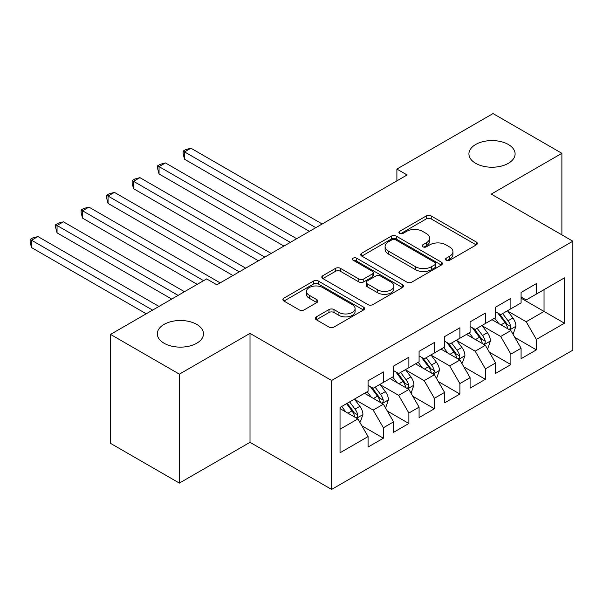 <?xml version="1.0" encoding="UTF-8"?>
<svg xmlns="http://www.w3.org/2000/svg" width="603" height="603" viewBox="0 0 603 603"><rect width="100%" height="100%" fill="white"/><g stroke="black" fill="none" stroke-linecap="round" stroke-linejoin="round"><path stroke-width="0.9" d="M446.182 260.247A2.48 1.432 0 0 0 449.687 260.247L476.287 244.893A3.543 2.043 0 0 0 477.32 243.446A3.543 2.043 0 0 0 476.287 241.999L431.228 215.987A3.543 2.043 0 0 0 426.223 215.987L399.631 231.341A2.48 1.432 0 0 0 398.9 232.351A2.48 1.432 0 0 0 399.631 233.369A2.48 1.432 0 0 0 403.136 233.369L406.573 231.379A11.329 6.543 0 0 1 422.59 231.379L426.351 233.549A11.329 6.543 0 0 1 429.668 238.17A11.329 6.543 0 0 1 426.351 242.798L422.907 244.78A2.48 1.432 0 0 0 422.183 245.79A2.48 1.432 0 0 0 422.907 246.808A2.48 1.432 0 0 0 426.411 246.808L429.849 244.818A11.329 6.543 0 0 1 445.873 244.818L449.627 246.989A11.329 6.543 0 0 1 452.943 251.609A11.329 6.543 0 0 1 449.627 256.237L446.182 258.22A2.48 1.432 0 0 0 445.459 259.237A2.48 1.432 0 0 0 446.182 260.247L446.182 258.22M196.721 324.391A23.08 13.326 0 0 0 171.569 321.505A23.08 13.326 0 0 0 157.315 333.813A23.08 13.326 0 0 0 164.076 343.235A23.08 13.326 0 0 0 189.229 346.13A23.08 13.326 0 0 0 203.482 333.813A23.08 13.326 0 0 0 196.721 324.391M508.337 144.486A23.08 13.326 0 0 0 483.184 141.592A23.08 13.326 0 0 0 468.93 153.908A23.08 13.326 0 0 0 475.692 163.33A23.08 13.326 0 0 0 500.844 166.217A23.08 13.326 0 0 0 515.098 153.908A23.08 13.326 0 0 0 508.337 144.486M316.341 316.854A3.543 2.043 0 0 0 315.301 318.301A3.543 2.043 0 0 0 316.341 319.748L328.982 327.045A3.543 2.043 0 0 0 333.987 327.045L363.519 309.995A3.543 2.043 0 0 0 364.559 308.548A3.543 2.043 0 0 0 363.519 307.1L318.467 281.088A3.543 2.043 0 0 0 313.462 281.088L283.923 298.146A3.543 2.043 0 0 0 282.89 299.585A3.543 2.043 0 0 0 283.923 301.033L299.194 309.852A3.543 2.043 0 0 0 304.198 309.852L316.839 302.548A3.543 2.043 0 0 0 317.879 301.108A3.543 2.043 0 0 0 316.839 299.661L309.271 295.289A9.467 5.465 0 0 1 306.497 291.422A9.467 5.465 0 0 1 312.339 286.372A9.467 5.465 0 0 1 322.658 287.556L352.318 304.681A9.467 5.465 0 0 1 355.092 308.548A9.467 5.465 0 0 1 349.25 313.598A9.467 5.465 0 0 1 338.931 312.414L333.987 309.558A3.543 2.043 0 0 0 328.982 309.558L316.341 316.854L316.341 319.748M179.377 374.154L179.377 483.101L250.011 442.323L250.011 333.376L179.377 374.154L110.53 334.401L206.663 278.903L216.861 284.789L407.1 174.96L396.895 169.074L396.895 180.847M250.011 333.376L331.612 380.485L572.85 241.208L572.85 350.162L331.612 489.432L331.612 380.485M561.883 234.876L561.883 153.32L491.249 194.098L572.85 241.208M561.883 153.32L493.035 113.568L396.895 169.074M406.821 282.106A3.543 2.043 0 0 0 411.834 282.106L441.366 265.049A3.543 2.043 0 0 0 442.406 263.601A3.543 2.043 0 0 0 441.366 262.162L396.314 236.15A3.543 2.043 0 0 0 391.302 236.15L361.77 253.2A3.543 2.043 0 0 0 360.73 254.647A3.543 2.043 0 0 0 361.77 256.094L406.821 282.106M354.127 260.782A2.48 1.432 0 0 1 356.637 261.129L356.637 258.19L402.442 284.631A3.543 2.043 0 0 1 403.482 286.078A3.543 2.043 0 0 1 402.442 287.525L372.91 304.575A3.543 2.043 0 0 1 367.905 304.575L322.846 278.563L322.846 275.669A3.543 2.043 0 0 0 321.814 277.116A3.543 2.043 0 0 0 322.846 278.563M322.846 275.669L335.487 268.373A3.543 2.043 0 0 1 340.491 268.373L358.762 278.925A3.543 2.043 0 0 0 363.775 278.925L372.157 274.079A3.543 2.043 0 0 0 373.197 272.639A3.543 2.043 0 0 0 372.157 271.192L353.132 260.21A2.48 1.432 0 0 1 352.408 259.2A2.48 1.432 0 0 1 353.938 257.873A2.48 1.432 0 0 1 356.637 258.19M521.082 298.191L544.034 311.434L544.034 289.651L564.438 277.87L536.384 294.068L536.384 283.614L521.082 292.447L521.082 302.902L510.884 308.789L510.884 298.334L495.583 307.168L495.583 317.623L485.385 323.51L485.385 313.055L470.084 321.889L470.084 332.343L459.885 338.23L459.885 327.776L444.584 336.61L444.584 347.064L434.386 352.959L434.386 342.504L419.085 351.338L419.085 361.785L408.879 367.679L408.879 357.225L393.586 366.059L393.586 376.513L383.38 382.4L383.38 371.945L368.079 380.779L368.079 391.234L340.032 407.432L340.032 452.778L368.079 436.58L357.881 418.912L340.032 408.608M564.438 277.87L564.438 323.216L536.384 339.414L526.185 321.746L507.696 311.073M514.834 337.424L536.384 349.861L536.384 339.414M536.384 349.861L521.082 358.695L521.082 348.248L510.884 354.134L500.686 336.466L482.196 325.793M489.335 352.144L510.884 364.589L510.884 354.134M510.884 364.589L495.583 373.423L495.583 362.968L485.385 368.855L475.187 351.187L456.697 340.514M463.835 366.865L485.385 379.31L485.385 368.855M485.385 379.31L470.084 388.144L470.084 377.689L459.885 383.576L449.68 365.908L431.198 355.235M438.336 381.593L459.885 394.03L459.885 383.576M459.885 394.03L444.584 402.864L444.584 392.41L434.386 398.304L424.18 380.636L405.691 369.963M412.836 396.314L434.386 408.751L434.386 398.304M434.386 408.751L419.085 417.585L419.085 407.138L408.879 413.025L398.681 395.357L380.192 384.684M387.337 411.035L408.879 423.479L408.879 413.025M408.879 423.479L393.586 432.313L393.586 421.859L383.38 427.746L373.182 410.078L354.692 399.405M361.838 425.756L383.38 438.2L383.38 427.746M383.38 438.2L368.079 447.034L368.079 436.58M368.079 385.347L373.182 388.287L383.38 382.4M340.032 429.215L357.881 418.912M393.586 370.619L398.681 373.566L408.879 367.679M373.182 410.078L383.38 404.191L364.514 393.292M393.586 421.859L383.38 404.191M419.085 355.898L424.18 358.845L434.386 352.959M398.681 395.357L408.879 389.47L390.013 378.571M419.085 407.138L408.879 389.47M444.584 341.177L449.68 344.125L459.885 338.23M424.18 380.636L434.386 374.742L415.512 363.85M444.584 392.41L434.386 374.742M470.084 326.457L475.187 329.396L485.385 323.51M449.68 365.908L459.885 360.021L441.012 349.129M470.084 377.689L459.885 360.021M495.583 311.728L500.686 314.676L510.884 308.789M475.187 351.187L485.385 345.3L466.511 334.401M495.583 362.968L485.385 345.3M521.082 297.008L526.185 299.955L536.384 294.068M500.686 336.466L510.884 330.58L492.01 319.68M521.082 348.248L510.884 330.58M110.53 334.401L110.53 443.356L179.377 483.101M250.011 442.323L331.612 489.432M526.185 321.746L544.034 311.434L564.438 323.216M447.177 260.594L449.627 259.177A11.329 6.543 0 0 0 452.943 254.556L452.943 251.609M429.668 238.17L429.668 241.117A11.329 6.543 0 0 1 426.351 245.738L423.894 247.155M476.234 244.916L431.228 218.934A3.543 2.043 0 0 0 426.223 218.934L400.618 233.715M441.321 265.079L396.314 239.09A3.543 2.043 0 0 0 391.302 239.09L361.815 256.117M435.11 264.619A2.48 1.432 0 0 0 435.833 263.601A2.48 1.432 0 0 0 435.11 262.591L395.56 239.76A2.48 1.432 0 0 0 392.056 239.76L388.43 241.856A11.329 6.543 0 0 0 385.106 246.484A11.329 6.543 0 0 0 388.43 251.104L415.459 266.714A11.329 6.543 0 0 0 431.477 266.714L435.11 264.619L435.11 267.559A2.48 1.432 0 0 0 435.833 266.549L435.833 263.601M385.106 246.484L385.106 249.423A11.329 6.543 0 0 0 388.43 254.051L388.43 251.104M435.11 267.559L431.477 269.654A11.329 6.543 0 0 1 415.459 269.654L388.43 254.051M322.891 278.586L335.487 271.32L335.487 268.373M373.197 272.639L373.197 275.579A3.543 2.043 0 0 1 372.157 277.026L363.775 281.865A3.543 2.043 0 0 1 358.762 281.865L340.491 271.32A3.543 2.043 0 0 0 335.487 271.32M356.637 261.129L402.397 287.548M377.727 289.87A9.467 5.465 0 0 0 388.046 291.053A9.467 5.465 0 0 0 393.895 286.003A9.467 5.465 0 0 0 391.121 282.136L380.666 276.106A3.543 2.043 0 0 0 375.661 276.106L367.28 280.945A3.543 2.043 0 0 0 366.24 282.392A3.543 2.043 0 0 0 367.28 283.84L377.727 289.87L377.727 292.817A9.467 5.465 0 0 0 388.046 294A9.467 5.465 0 0 0 393.895 288.95L393.895 286.003M366.24 282.392L366.24 285.34A3.543 2.043 0 0 0 367.28 286.779L367.28 283.84M377.727 292.817L367.28 286.779M355.092 308.548L355.092 311.495A9.467 5.465 0 0 1 349.25 316.545A9.467 5.465 0 0 1 338.931 315.361L333.987 312.505A3.543 2.043 0 0 0 328.982 312.505L316.387 319.778M306.497 291.422L306.497 294.37A9.467 5.465 0 0 0 309.271 298.236L309.271 295.289M316.794 302.578L309.271 298.236M363.473 310.017L318.467 284.036A3.543 2.043 0 0 0 313.462 284.036L283.975 301.063M512.769 333.843L513.387 333.489L515.934 326.133A9.558 5.517 -120 0 0 512.882 317.992L507.462 310.764M498.832 323.623L494.716 318.12M492.787 320.133L492.319 319.507M322.183 223.984L190.932 148.21L184.556 151.888L184.556 159.252L309.429 231.348M509.083 329.54L510.56 328.205L510.771 326.54A9.558 5.517 -120 0 0 508.035 320.788L502.623 313.56M499.525 314.012L506.219 322.944A4.869 2.811 60 0 1 507.1 324.422L510.771 326.54M497.844 313.04L504.975 322.56A9.558 5.517 60 0 1 507.711 328.303L507.907 328.861M184.556 159.252L183.154 154.021L183.154 151.082L315.806 227.663M183.154 151.082L185.701 149.604L190.932 148.21M487.269 348.572L487.88 348.217L490.435 340.853A9.558 5.517 -120 0 0 487.382 332.713L481.963 325.484M473.332 338.343L469.217 332.848M467.287 334.853L466.82 334.228M296.676 238.705L165.433 162.931L159.056 166.609L159.056 173.973L283.93 246.069M483.583 344.26L485.061 342.926L485.272 341.26A9.558 5.517 -120 0 0 482.536 335.509L477.116 328.281M474.026 328.733L480.719 337.665A4.869 2.811 60 0 1 481.601 339.142L485.272 341.26M472.345 327.761L479.475 337.281A9.558 5.517 60 0 1 482.212 343.024L482.408 343.582M159.056 173.973L157.654 168.75L157.654 165.802L290.307 242.391M157.654 165.802L160.202 164.333L165.433 162.931M461.77 363.292L462.38 362.938L464.928 355.574A9.558 5.517 -120 0 0 461.883 347.441L456.463 340.205M447.833 353.064L443.718 347.569M441.788 349.574L441.321 348.949M271.177 253.433L139.926 177.651L133.557 181.337L133.557 188.694L258.431 260.79M458.084 358.981L459.561 357.647L459.772 355.981A9.558 5.517 -120 0 0 457.036 350.237L451.617 343.001M448.526 343.454L455.22 352.386A4.869 2.811 60 0 1 456.102 353.863L459.772 355.981M446.846 342.481L453.976 352.001A9.558 5.517 60 0 1 456.712 357.752L456.908 358.303M133.557 188.694L132.155 183.47L132.155 180.523L264.807 257.112M132.155 180.523L134.703 179.053L139.926 177.651M436.27 378.013L436.881 377.659L439.429 370.295A9.558 5.517 -120 0 0 436.384 362.162L430.964 354.926M422.334 367.785L418.211 362.29M416.289 364.295L415.821 363.669M245.677 268.154L114.427 192.38L108.05 196.058L108.05 203.422L232.931 275.518M432.585 373.702L434.062 372.375L434.273 370.702A9.558 5.517 -120 0 0 431.537 364.958L426.117 357.73M423.027 358.174L429.72 367.106A4.869 2.811 60 0 1 430.602 368.584L434.273 370.702M421.346 357.21L428.477 366.722A9.558 5.517 60 0 1 431.213 372.473L431.401 373.023M108.05 203.422L106.648 198.191L106.648 195.251L239.301 271.832M106.648 195.251L109.203 193.774L114.427 192.38M410.771 392.734L411.382 392.38L413.929 385.023A9.558 5.517 -120 0 0 410.884 376.883L405.465 369.654M396.834 382.513L392.711 377.011M390.789 379.023L390.322 378.398M220.178 282.875L88.927 207.1L82.551 210.779L82.551 218.143L197.226 284.345M407.078 388.43L408.563 387.096L408.774 385.43A9.558 5.517 -120 0 0 406.038 379.679L400.618 372.45M397.528 372.903L404.214 381.827A4.869 2.811 60 0 1 405.103 383.312L408.774 385.43M395.847 371.93L402.977 381.45A9.558 5.517 60 0 1 405.713 387.194L405.902 387.752M82.551 218.143L81.149 212.912L81.149 209.972L203.603 280.666M81.149 209.972L83.704 208.495L88.927 207.1M385.272 407.455L385.882 407.108L388.43 399.744A9.558 5.517 -120 0 0 385.377 391.603L379.965 384.375M371.327 397.234L367.212 391.731M365.29 393.744L364.815 393.118M184.48 291.709L63.428 221.821L57.051 225.499L57.051 232.864L171.727 299.073M381.578 403.151L383.063 401.817L383.274 400.151A9.558 5.517 -120 0 0 380.538 394.4L375.119 387.171M372.028 387.623L378.714 396.555A4.869 2.811 60 0 1 379.604 398.033L383.274 400.151M370.348 386.651L377.478 396.171A9.558 5.517 60 0 1 380.214 401.915L380.403 402.472M57.051 232.864L55.649 227.64L55.649 224.693L178.104 295.387M55.649 224.693L58.197 223.223L63.428 221.821M359.765 422.183L360.383 421.829L362.931 414.465A9.558 5.517 -120 0 0 359.878 406.332L354.466 399.096M345.828 411.955L341.713 406.46M158.973 306.43L37.929 236.542L31.552 240.228L31.552 247.584L146.227 313.794M356.079 417.871L357.564 416.537L357.767 414.872A9.558 5.517 -120 0 0 355.031 409.128L349.619 401.892M347.222 403.279L353.215 411.276A4.869 2.811 60 0 1 354.104 412.754L357.767 414.872M346.559 403.663L351.971 410.892A9.558 5.517 60 0 1 354.707 416.643L354.903 417.193M31.552 247.584L30.15 242.361L30.15 239.414L152.604 310.115M30.15 239.414L32.698 237.944L37.929 236.542M449.627 259.177L449.627 256.237M422.907 246.808L422.907 244.78M426.351 245.738L426.351 242.798M399.631 233.369L399.631 231.341M426.223 218.934L426.223 215.987M431.228 218.934L431.228 215.987M476.287 244.893L476.287 241.999M361.77 256.094L361.77 253.2M391.302 239.09L391.302 236.15M396.314 239.09L396.314 236.15M441.366 265.049L441.366 262.162M415.459 269.654L415.459 266.714M431.477 269.654L431.477 266.714M340.491 271.32L340.491 268.373M358.762 281.865L358.762 278.925M363.775 281.865L363.775 278.925M372.157 277.026L372.157 274.079M402.442 287.525L402.442 284.631M328.982 312.505L328.982 309.558M333.987 312.505L333.987 309.558M338.931 315.361L338.931 312.414M316.839 302.548L316.839 299.661M283.923 301.033L283.923 298.146M313.462 284.036L313.462 281.088M318.467 284.036L318.467 281.088M363.519 309.995L363.519 307.1M509.686 329.886L515.866 326.313M508.035 320.788L512.882 317.992M500.987 324.859L504.975 322.56M484.186 344.607L490.367 341.034M482.536 335.509L487.382 332.713M475.481 339.587L479.475 337.281M458.687 359.328L464.868 355.762M457.036 350.237L461.883 347.441M449.981 354.308L453.976 352.001M433.188 374.056L439.368 370.483M431.537 364.958L436.384 362.162M424.482 369.028L428.477 366.722M407.681 388.777L413.869 385.204M406.038 379.679L410.884 376.883M398.982 383.749L402.977 381.45M382.181 403.497L388.37 399.925M380.538 394.4L385.377 391.603M373.483 398.477L377.478 396.171M356.682 418.218L362.87 414.653M355.031 409.128L359.878 406.332M347.984 413.198L351.971 410.892"/></g></svg>
